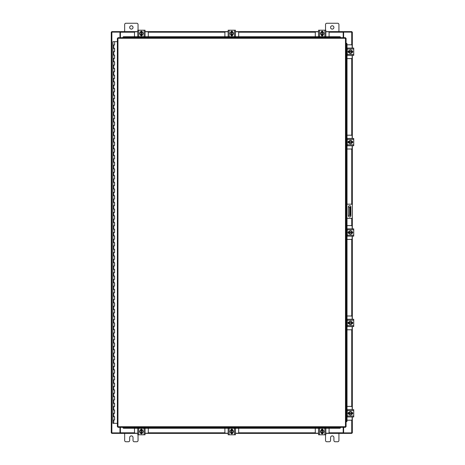 <?xml version="1.0" encoding="UTF-8"?>
<svg xmlns="http://www.w3.org/2000/svg" width="465" height="465" viewBox="0 0 465 465"><rect width="100%" height="100%" fill="white"/><g stroke="black" fill="none" stroke-linecap="round" stroke-linejoin="round"><path stroke-width="0.7" d="M112.972 416.64L114.599 416.64L112.972 416.64M114.495 419.988L112.925 419.988L114.599 419.988L114.495 416.64M112.972 409.944L114.599 409.944L112.972 409.944M114.495 413.292L112.925 413.292L114.599 413.292L114.495 409.944M112.972 403.248L114.599 403.248L112.972 403.248M114.495 406.596L112.925 406.596L114.599 406.596L114.495 403.248M112.972 396.552L114.599 396.552L112.972 396.552M114.495 399.9L112.925 399.9L114.599 399.9L114.495 396.552M112.972 389.856L114.599 389.856L112.972 389.856M114.495 393.204L112.925 393.204L114.599 393.204L114.495 389.856M112.972 383.16L114.599 383.16L112.972 383.16M114.495 386.508L112.925 386.508L114.599 386.508L114.495 383.16M112.972 376.464L114.599 376.464L112.972 376.464M114.495 379.812L112.925 379.812L114.599 379.812L114.495 376.464M112.972 369.768L114.599 369.768L112.972 369.768M114.495 373.116L112.925 373.116L114.599 373.116L114.495 369.768M112.972 363.072L114.599 363.072L112.972 363.072M114.495 366.42L112.925 366.42L114.599 366.42L114.495 363.072M112.972 356.376L114.599 356.376L112.972 356.376M114.495 359.724L112.925 359.724L114.599 359.724L114.495 356.376M112.972 349.68L114.599 349.68L112.972 349.68M114.495 353.028L112.925 353.028L114.599 353.028L114.495 349.68M112.972 342.984L114.599 342.984L112.972 342.984M114.495 346.332L112.925 346.332L114.599 346.332L114.495 342.984M112.972 336.288L114.599 336.288L112.972 336.288M114.495 339.636L112.925 339.636L114.599 339.636L114.495 336.288M112.972 329.592L114.599 329.592L112.972 329.592M114.495 332.94L112.925 332.94L114.599 332.94L114.495 329.592M112.972 322.896L114.599 322.896L112.972 322.896M114.495 326.244L112.925 326.244L114.599 326.244L114.495 322.896M112.972 316.2L114.599 316.2L112.972 316.2M114.495 319.548L112.925 319.548L114.599 319.548L114.495 316.2M112.972 309.504L114.599 309.504L112.972 309.504M114.495 312.852L112.925 312.852L114.599 312.852L114.495 309.504M112.972 302.808L114.599 302.808L112.972 302.808M114.495 306.156L112.925 306.156L114.599 306.156L114.495 302.808M112.972 296.112L114.599 296.112L112.972 296.112M114.495 299.46L112.925 299.46L114.599 299.46L114.495 296.112M112.972 289.416L114.599 289.416L112.972 289.416M114.495 292.764L112.925 292.764L114.599 292.764L114.495 289.416M112.972 282.72L114.599 282.72L112.972 282.72M114.495 286.068L112.925 286.068L114.599 286.068L114.495 282.72M112.972 276.024L114.599 276.024L112.972 276.024M114.495 279.372L112.925 279.372L114.599 279.372L114.495 276.024M112.972 269.328L114.599 269.328L112.972 269.328M114.495 272.676L112.925 272.676L114.599 272.676L114.495 269.328M112.972 262.632L114.599 262.632L112.972 262.632M114.495 265.98L112.925 265.98L114.599 265.98L114.495 262.632M112.972 255.936L114.599 255.936L112.972 255.936M114.495 259.284L112.925 259.284L114.599 259.284L114.495 255.936M112.972 249.24L114.599 249.24L112.972 249.24M114.495 252.588L112.925 252.588L114.599 252.588L114.495 249.24M112.972 242.544L114.599 242.544L112.972 242.544M114.495 245.892L112.925 245.892L114.599 245.892L114.495 242.544M112.972 235.848L114.599 235.848L112.972 235.848M114.495 239.196L112.925 239.196L114.599 239.196L114.495 235.848M112.972 229.152L114.599 229.152L112.972 229.152M114.495 232.5L112.925 232.5L114.599 232.5L114.495 229.152M112.972 222.456L114.599 222.456L112.972 222.456M114.495 225.804L112.925 225.804L114.599 225.804L114.495 222.456M112.972 215.76L114.599 215.76L112.972 215.76M114.495 219.108L112.925 219.108L114.599 219.108L114.495 215.76M112.972 209.064L114.599 209.064L112.972 209.064M114.495 212.412L112.925 212.412L114.599 212.412L114.495 209.064M112.972 202.368L114.599 202.368L112.972 202.368M114.495 205.716L112.925 205.716L114.599 205.716L114.495 202.368M112.972 195.672L114.599 195.672L112.972 195.672M114.495 199.02L112.925 199.02L114.599 199.02L114.495 195.672M112.972 188.976L114.599 188.976L112.972 188.976M114.495 192.324L112.925 192.324L114.599 192.324L114.495 188.976M112.972 182.28L114.599 182.28L112.972 182.28M114.495 185.628L112.925 185.628L114.599 185.628L114.495 182.28M112.972 175.584L114.599 175.584L112.972 175.584M114.495 178.932L112.925 178.932L114.599 178.932L114.495 175.584M112.972 168.888L114.599 168.888L112.972 168.888M114.495 172.236L112.925 172.236L114.599 172.236L114.495 168.888M112.972 162.192L114.599 162.192L112.972 162.192M114.495 165.54L112.925 165.54L114.599 165.54L114.495 162.192M112.972 155.496L114.599 155.496L112.972 155.496M114.495 158.844L112.925 158.844L114.599 158.844L114.495 155.496M112.972 148.8L114.599 148.8L112.972 148.8M114.495 152.148L112.925 152.148L114.599 152.148L114.495 148.8M112.972 142.104L114.599 142.104L112.972 142.104M114.495 145.452L112.925 145.452L114.599 145.452L114.495 142.104M112.972 135.408L114.599 135.408L112.972 135.408M114.495 138.756L112.925 138.756L114.599 138.756L114.495 135.408M112.972 128.712L114.599 128.712L112.972 128.712M114.495 132.06L112.925 132.06L114.599 132.06L114.495 128.712M112.972 122.016L114.599 122.016L112.972 122.016M114.495 125.364L112.925 125.364L114.599 125.364L114.495 122.016M112.972 115.32L114.599 115.32L112.972 115.32M114.495 118.668L112.925 118.668L114.599 118.668L114.495 115.32M112.972 108.624L114.599 108.624L112.972 108.624M114.495 111.972L112.925 111.972L114.599 111.972L114.495 108.624M112.972 101.928L114.599 101.928L112.972 101.928M114.495 105.276L112.925 105.276L114.599 105.276L114.495 101.928M112.972 95.232L114.599 95.232L112.972 95.232M114.495 98.58L112.925 98.58L114.599 98.58L114.495 95.232M112.972 88.536L114.599 88.536L112.972 88.536M114.495 91.884L112.925 91.884L114.599 91.884L114.495 88.536M112.972 81.84L114.599 81.84L112.972 81.84M114.495 85.188L112.925 85.188L114.599 85.188L114.495 81.84M112.972 75.144L114.599 75.144L112.972 75.144M114.495 78.492L112.925 78.492L114.599 78.492L114.495 75.144M112.972 68.448L114.599 68.448L112.972 68.448M114.495 71.796L112.925 71.796L114.599 71.796L114.495 68.448M112.972 61.752L114.599 61.752L112.972 61.752M114.495 65.1L112.925 65.1L114.599 65.1L114.495 61.752M112.972 55.056L114.599 55.056L112.972 55.056M114.495 58.404L112.925 58.404L114.599 58.404L114.495 55.056M112.972 48.36L114.599 48.36L112.972 48.36M114.495 51.708L112.925 51.708L114.599 51.708L114.495 48.36M114.547 41.664L112.972 41.664M114.495 45.012L112.925 45.012L114.599 45.012L114.599 41.664L117.366 41.664M112.925 41.664L112.925 423.336L117.366 423.336M330.563 27.435A1.674 1.674 0 0 0 332.237 29.109A1.674 1.674 0 0 0 333.911 27.435A1.674 1.674 0 0 0 332.237 25.761A1.674 1.674 0 0 0 330.563 27.435M338.933 31.62L338.933 24.523A1.273 1.273 0 0 0 337.66 23.25L326.814 23.25A1.273 1.273 0 0 0 325.541 24.523L325.541 30.208M325.541 434.792L325.541 440.477A1.273 1.273 0 0 0 326.814 441.75L329.29 441.75A1.273 1.273 0 0 0 330.563 440.477L330.563 437.565A1.674 1.674 0 0 1 332.237 435.891A1.674 1.674 0 0 1 333.911 437.565L333.911 440.477A1.273 1.273 0 0 0 335.184 441.75L337.66 441.75A1.273 1.273 0 0 0 338.933 440.477L338.933 433.38M350.476 215.458L349.61 215.458L349.61 207.088L350.476 207.088L350.476 215.458M348.39 215.458L349.61 215.458M350.476 208.762L349.942 208.762L349.942 213.784L350.476 213.784M348.39 207.088L349.61 207.088M349.942 215.458L349.942 213.784M349.942 208.762L349.942 207.088M346.076 204.176L351.325 204.176A1.046 1.046 0 0 1 352.365 205.222L352.365 217.329A1.046 1.046 0 0 1 351.325 218.37L346.076 218.37M346.745 218.37L346.745 204.176M350.901 215.69L350.901 206.896A1.256 1.256 0 0 0 349.645 205.64A1.256 1.256 0 0 0 348.39 206.896L348.39 215.69A1.256 1.256 0 0 0 349.645 216.946A1.256 1.256 0 0 0 350.901 215.69M129.683 27.435A1.674 1.674 0 0 0 131.357 29.109A1.674 1.674 0 0 0 133.031 27.435A1.674 1.674 0 0 0 131.357 25.761A1.674 1.674 0 0 0 129.683 27.435M138.053 30.208L138.053 24.523A1.273 1.273 0 0 0 136.78 23.25L125.934 23.25A1.273 1.273 0 0 0 124.661 24.523L124.661 31.62M124.661 433.38L124.661 440.477A1.273 1.273 0 0 0 125.934 441.75L128.41 441.75A1.273 1.273 0 0 0 129.683 440.477L129.683 437.565A1.674 1.674 0 0 1 131.357 435.891A1.674 1.674 0 0 1 133.031 437.565L133.031 440.477A1.273 1.273 0 0 0 134.304 441.75L136.78 441.75A1.273 1.273 0 0 0 138.053 440.477L138.053 434.792M347.024 239.399L351.354 239.399A0.802 0.802 0 0 0 352.162 238.592L352.162 236.15M352.162 228.85L352.162 226.409A0.802 0.802 0 0 0 351.354 225.601L347.024 225.601M352.261 231.663L352.261 233.337M348.709 233.389L348.709 231.611M351.953 231.692A1.674 1.674 0 0 1 351.953 233.308M351.918 233.36A1.674 1.674 0 0 1 350.517 234.174M350.459 234.174A1.674 1.674 0 0 1 349.052 233.36M349.023 233.308A1.674 1.674 0 0 1 349.023 231.692M349.052 231.64A1.674 1.674 0 0 1 350.459 230.826M350.517 230.826A1.674 1.674 0 0 1 351.918 231.64M351.284 231.268A1.465 1.465 0 0 1 351.929 232.25L351.953 231.657A1.691 1.691 0 0 0 351.947 231.651L350.488 230.809L349.023 231.651A1.691 1.691 0 0 1 349.023 231.651L349.023 232.75L351.929 232.75A1.465 1.465 0 0 1 351.284 233.732L350.488 234.191L349.023 233.349L349.041 232.75A1.465 1.465 0 0 0 349.686 233.732M349.686 231.268A1.465 1.465 0 0 0 349.041 232.25L351.953 232.25L351.953 233.343L351.284 233.732M349.82 231.192A1.465 1.465 0 0 1 351.151 231.192M351.151 233.808A1.465 1.465 0 0 1 349.82 233.808M351.871 231.558A0.942 0.942 0 0 1 352.778 232.5A0.942 0.942 0 0 1 351.871 233.442M347.239 229.82L347.239 228.85L353.731 228.85L353.731 229.82L347.239 229.82L347.239 235.18L353.731 235.18L353.731 236.15L347.239 236.15L347.239 235.18M349.099 233.442L349.017 233.442A0.942 0.942 0 0 1 348.076 232.5A0.942 0.942 0 0 1 349.017 231.558L349.099 231.558M353.731 229.82L353.731 235.18M347.024 58.607L351.354 58.607A0.802 0.802 0 0 0 352.162 57.8L352.162 55.358M352.162 48.058L352.162 45.617A0.802 0.802 0 0 0 351.354 44.809L347.024 44.809M352.261 50.871L352.261 52.545M348.709 52.597L348.709 50.819M351.953 50.9A1.674 1.674 0 0 1 351.953 52.516M351.918 52.568A1.674 1.674 0 0 1 350.517 53.382M350.459 53.382A1.674 1.674 0 0 1 349.052 52.568M349.023 52.516A1.674 1.674 0 0 1 349.023 50.9M349.052 50.848A1.674 1.674 0 0 1 350.459 50.034M350.517 50.034A1.674 1.674 0 0 1 351.918 50.848M351.284 50.476A1.465 1.465 0 0 1 351.929 51.458L351.953 50.865A1.691 1.691 0 0 0 351.947 50.859L350.488 50.017L349.023 50.859A1.691 1.691 0 0 1 349.023 50.859L349.023 51.958L351.929 51.958A1.465 1.465 0 0 1 351.284 52.94L350.488 53.399L349.023 52.557L349.041 51.958A1.465 1.465 0 0 0 349.686 52.94M349.686 50.476A1.465 1.465 0 0 0 349.041 51.458L351.953 51.458L351.953 52.551L351.284 52.94M349.82 50.4A1.465 1.465 0 0 1 351.151 50.4M351.151 53.016A1.465 1.465 0 0 1 349.82 53.016M351.871 50.766A0.942 0.942 0 0 1 352.778 51.708A0.942 0.942 0 0 1 351.871 52.65M347.239 49.028L347.239 48.058L353.731 48.058L353.731 49.028L347.239 49.028L347.239 54.388L353.731 54.388L353.731 55.358L347.239 55.358L347.239 54.388M349.099 52.65L349.017 52.65A0.942 0.942 0 0 1 348.076 51.708A0.942 0.942 0 0 1 349.017 50.766L349.099 50.766M353.731 49.028L353.731 54.388M347.024 149.003L351.354 149.003A0.802 0.802 0 0 0 352.162 148.196L352.162 145.754M352.162 138.454L352.162 136.013A0.802 0.802 0 0 0 351.354 135.205L347.024 135.205M352.261 141.267L352.261 142.941M348.709 142.993L348.709 141.215M351.953 141.296A1.674 1.674 0 0 1 351.953 142.912M351.918 142.964A1.674 1.674 0 0 1 350.517 143.778M350.459 143.778A1.674 1.674 0 0 1 349.052 142.964M349.023 142.912A1.674 1.674 0 0 1 349.023 141.296M349.052 141.244A1.674 1.674 0 0 1 350.459 140.43M350.517 140.43A1.674 1.674 0 0 1 351.918 141.244M351.284 140.872A1.465 1.465 0 0 1 351.929 141.854L351.953 141.261A1.691 1.691 0 0 0 351.947 141.255L350.488 140.413L349.023 141.255A1.691 1.691 0 0 0 349.023 141.261L349.023 142.354L351.929 142.354A1.465 1.465 0 0 1 351.284 143.336L350.488 143.795L349.023 142.953L349.041 142.354A1.465 1.465 0 0 0 349.686 143.336M349.686 140.872A1.465 1.465 0 0 0 349.041 141.854L351.953 141.854L351.953 142.947L351.284 143.336M349.82 140.796A1.465 1.465 0 0 1 351.151 140.796M351.151 143.412A1.465 1.465 0 0 1 349.82 143.412M351.871 141.162A0.942 0.942 0 0 1 352.778 142.104A0.942 0.942 0 0 1 351.871 143.046M347.239 139.424L347.239 138.454L353.731 138.454L353.731 139.424L347.239 139.424L347.239 144.784L353.731 144.784L353.731 145.754L347.239 145.754L347.239 144.784M349.099 143.046L349.017 143.046A0.942 0.942 0 0 1 348.076 142.104A0.942 0.942 0 0 1 349.017 141.162L349.099 141.162M353.731 139.424L353.731 144.784M148.294 36.735L148.294 32.585A0.802 0.802 0 0 0 147.492 31.783L145.045 31.783M137.75 31.783L135.303 31.783A0.802 0.802 0 0 0 134.501 32.585L134.501 36.735M140.558 31.684L142.238 31.684M142.29 35.23L140.511 35.23M140.587 31.992A1.674 1.674 0 0 1 142.209 31.992M142.261 32.021A1.674 1.674 0 0 1 143.075 33.428M143.075 33.486A1.674 1.674 0 0 1 142.261 34.892M142.209 34.922A1.674 1.674 0 0 1 140.587 34.922M140.535 34.892A1.674 1.674 0 0 1 139.727 33.486M139.727 33.428A1.674 1.674 0 0 1 140.535 32.021M140.168 32.66A1.465 1.465 0 0 1 141.145 32.009L140.552 31.992L139.709 33.457L140.552 34.922L141.651 34.922L141.651 32.009L142.244 31.992L143.092 33.457L142.244 34.922L141.651 34.904A1.465 1.465 0 0 0 142.627 34.253M140.168 34.253A1.465 1.465 0 0 0 141.145 34.904L141.145 31.992L141.651 32.009A1.465 1.465 0 0 1 142.627 32.66M140.093 34.125A1.465 1.465 0 0 1 140.093 32.788M142.703 32.788A1.465 1.465 0 0 1 142.703 34.125M140.459 32.073A0.942 0.942 0 0 1 141.401 31.167A0.942 0.942 0 0 1 142.337 32.073M138.721 36.706L137.75 36.706L137.75 30.208L138.721 30.208L138.721 36.706L144.074 36.706L144.074 30.208L145.045 30.208L145.045 36.706L144.074 36.706M142.337 34.84L142.337 34.927A0.942 0.942 0 0 1 141.401 35.869A0.942 0.942 0 0 1 140.459 34.927L140.459 34.84M138.721 30.208L144.074 30.208M238.69 36.735L238.69 32.585A0.802 0.802 0 0 0 237.888 31.783L235.441 31.783M228.146 31.783L225.699 31.783A0.802 0.802 0 0 0 224.897 32.585L224.897 36.735M230.954 31.684L232.634 31.684M232.686 35.23L230.907 35.23M230.983 31.992A1.674 1.674 0 0 1 232.605 31.992M232.657 32.021A1.674 1.674 0 0 1 233.471 33.428M233.471 33.486A1.674 1.674 0 0 1 232.657 34.892M232.605 34.922A1.674 1.674 0 0 1 230.983 34.922M230.931 34.892A1.674 1.674 0 0 1 230.123 33.486M230.123 33.428A1.674 1.674 0 0 1 230.931 32.021M230.564 32.66A1.465 1.465 0 0 1 231.541 32.009L230.948 31.992L230.105 33.457L230.948 34.922L232.047 34.922L232.047 32.009L232.64 31.992L233.488 33.457L232.64 34.922L232.047 34.904A1.465 1.465 0 0 0 233.023 34.253M230.564 34.253A1.465 1.465 0 0 0 231.541 34.904L231.541 31.992L232.047 32.009A1.465 1.465 0 0 1 233.023 32.66M230.489 34.125A1.465 1.465 0 0 1 230.489 32.788M233.099 32.788A1.465 1.465 0 0 1 233.099 34.125M230.855 32.073A0.942 0.942 0 0 1 231.797 31.167A0.942 0.942 0 0 1 232.733 32.073M229.117 36.706L228.146 36.706L228.146 30.208L229.117 30.208L229.117 36.706L234.47 36.706L234.47 30.208L235.441 30.208L235.441 36.706L234.47 36.706M232.733 34.84L232.733 34.927A0.942 0.942 0 0 1 231.797 35.869A0.942 0.942 0 0 1 230.855 34.927L230.855 34.84M229.117 30.208L234.47 30.208M329.086 36.735L329.086 32.585A0.802 0.802 0 0 0 328.284 31.783L325.837 31.783M318.542 31.783L316.095 31.783A0.802 0.802 0 0 0 315.293 32.585L315.293 36.735M321.35 31.684L323.03 31.684M323.082 35.23L321.303 35.23M321.379 31.992A1.674 1.674 0 0 1 323.001 31.992M323.053 32.021A1.674 1.674 0 0 1 323.867 33.428M323.867 33.486A1.674 1.674 0 0 1 323.053 34.892M323.001 34.922A1.674 1.674 0 0 1 321.379 34.922M321.327 34.892A1.674 1.674 0 0 1 320.519 33.486M320.519 33.428A1.674 1.674 0 0 1 321.327 32.021M320.96 32.66A1.465 1.465 0 0 1 321.937 32.009L321.344 31.992L320.501 33.457L321.344 34.922L322.443 34.922L322.443 32.009L323.036 31.992L323.884 33.457L323.036 34.922L322.443 34.904A1.465 1.465 0 0 0 323.419 34.253M320.96 34.253A1.465 1.465 0 0 0 321.937 34.904L321.937 31.992L322.443 32.009A1.465 1.465 0 0 1 323.419 32.66M320.885 34.125A1.465 1.465 0 0 1 320.885 32.788M323.495 32.788A1.465 1.465 0 0 1 323.495 34.125M321.251 32.073A0.942 0.942 0 0 1 322.193 31.167A0.942 0.942 0 0 1 323.128 32.073M319.513 36.706L318.542 36.706L318.542 30.208L319.513 30.208L319.513 36.706L324.866 36.706L324.866 30.208L325.837 30.208L325.837 36.706L324.866 36.706M323.128 34.84L323.128 34.927A0.942 0.942 0 0 1 322.193 35.869A0.942 0.942 0 0 1 321.251 34.927L321.251 34.84M319.513 30.208L324.866 30.208M318.542 33.98L318.542 35.218M318.542 30.208L318.542 31.045M345.483 38.275L346.076 38.281L346.076 426.719L345.483 426.725L345.478 427.312L117.959 427.312L117.953 426.725L117.366 426.719L117.366 38.281L117.953 38.275L117.959 37.688L345.478 37.688L345.483 38.275L117.953 38.275L117.953 426.725L345.483 426.725L345.483 38.275M346.204 218.37L346.204 421.697A0.668 0.581 -90 0 0 346.774 421.028L347.024 421.028A0.668 0.581 90 0 1 346.454 421.697L346.442 421.697M347.024 43.972L346.774 43.972A0.668 0.581 -90 0 0 346.204 43.303L346.454 43.303A0.668 0.581 90 0 1 347.024 43.972L347.024 204.176M346.204 204.176L346.442 43.303M347.024 218.37L347.024 421.028M346.774 43.972L346.774 204.176M346.774 218.37L346.774 421.028M122.981 427.434L122.981 427.445A0.668 0.581 0 0 0 123.649 428.015L123.649 428.265A0.668 0.581 180 0 1 122.981 427.695L122.981 427.684M339.787 428.265L339.787 428.015A0.668 0.581 0 0 0 340.456 427.445L340.456 427.695A0.668 0.581 180 0 1 339.787 428.265L123.649 428.265M339.787 428.015L123.649 428.015M340.456 37.566L340.456 37.555A0.668 0.581 180 0 0 339.787 36.985L339.787 36.735A0.668 0.581 0 0 1 340.456 37.305L340.456 37.316M123.649 36.735L123.649 36.985A0.668 0.581 180 0 0 122.981 37.555L122.981 37.305A0.668 0.581 0 0 1 123.649 36.735L339.787 36.735M123.649 36.985L339.787 36.985M343.618 427.312L343.618 432.88L352.325 432.88L352.325 416.942M352.325 48.058L352.325 32.12L343.618 32.12L343.618 37.688M119.976 37.688L119.976 32.12L111.269 32.12L111.269 432.88L119.976 432.88L119.976 427.312M352.325 50.906L352.325 52.51M352.325 55.358L352.325 138.454M352.325 141.302L352.325 142.906M352.325 145.754L352.325 204.914M352.325 217.632L352.325 228.85M352.325 231.698L352.325 233.302M352.325 236.15L352.325 319.246M352.325 322.094L352.325 323.698M352.325 326.546L352.325 409.642M352.325 412.49L352.325 414.094M137.75 433.38L120.394 433.38L120.394 427.312M343.199 427.312L343.199 432.88M351.825 432.88L351.825 433.38L343.449 433.38M120.394 432.88L120.144 433.38L111.769 433.38L111.769 432.88M343.199 433.38L325.837 433.38M322.995 433.38L321.385 433.38M318.542 433.38L235.441 433.38M232.599 433.38L230.989 433.38M228.146 433.38L145.045 433.38M142.203 433.38L140.593 433.38M325.837 31.62L343.199 31.62L343.199 37.688M120.394 37.688L120.394 32.12M111.769 32.12L111.769 31.62L120.144 31.62M343.199 32.12L343.449 31.62L351.825 31.62L351.825 32.12M120.394 31.62L137.75 31.62M140.593 31.62L142.203 31.62M145.045 31.62L228.146 31.62M230.989 31.62L232.599 31.62M235.441 31.62L318.542 31.62M321.385 31.62L322.995 31.62M134.501 428.265L134.501 432.415A0.802 0.802 0 0 0 135.303 433.217L137.75 433.217M145.045 433.217L147.492 433.217A0.802 0.802 0 0 0 148.294 432.415L148.294 428.265M142.238 433.316L140.558 433.316M140.511 429.77L142.29 429.77M142.209 433.008A1.674 1.674 0 0 1 140.587 433.008M140.535 432.979A1.674 1.674 0 0 1 139.727 431.572M139.727 431.514A1.674 1.674 0 0 1 140.535 430.108M140.587 430.079A1.674 1.674 0 0 1 142.209 430.079M142.261 430.108A1.674 1.674 0 0 1 143.075 431.514M143.075 431.572A1.674 1.674 0 0 1 142.261 432.979M142.627 432.34A1.465 1.465 0 0 1 141.651 432.991L142.244 433.008L143.092 431.543L142.244 430.079L141.145 430.079L141.145 432.991L140.552 433.008L139.709 431.543L140.552 430.079L141.145 430.096A1.465 1.465 0 0 0 140.168 430.747M142.627 430.747A1.465 1.465 0 0 0 141.651 430.096L141.651 433.008L141.145 432.991A1.465 1.465 0 0 1 140.168 432.34M142.703 430.875A1.465 1.465 0 0 1 142.703 432.212M140.093 432.212A1.465 1.465 0 0 1 140.093 430.875M142.337 432.927A0.942 0.942 0 0 1 141.401 433.833A0.942 0.942 0 0 1 140.459 432.927M144.074 428.294L145.045 428.294L145.045 434.792L144.074 434.792L144.074 428.294L138.721 428.294L138.721 434.792L137.75 434.792L137.75 428.294L138.721 428.294M140.459 430.16L140.459 430.073A0.942 0.942 0 0 1 141.401 429.131A0.942 0.942 0 0 1 142.337 430.073L142.337 430.16M144.074 434.792L138.721 434.792M145.045 431.02L145.045 429.782M145.045 434.792L145.045 433.955M224.897 428.265L224.897 432.415A0.802 0.802 0 0 0 225.699 433.217L228.146 433.217M235.441 433.217L237.888 433.217A0.802 0.802 0 0 0 238.69 432.415L238.69 428.265M232.634 433.316L230.954 433.316M230.907 429.77L232.686 429.77M232.605 433.008A1.674 1.674 0 0 1 230.983 433.008M230.931 432.979A1.674 1.674 0 0 1 230.123 431.572M230.123 431.514A1.674 1.674 0 0 1 230.931 430.108M230.983 430.079A1.674 1.674 0 0 1 232.605 430.079M232.657 430.108A1.674 1.674 0 0 1 233.471 431.514M233.471 431.572A1.674 1.674 0 0 1 232.657 432.979M233.023 432.34A1.465 1.465 0 0 1 232.047 432.991L232.64 433.008L233.488 431.543L232.64 430.079L231.541 430.079L231.541 432.991L230.948 433.008L230.105 431.543L230.948 430.079L231.541 430.096A1.465 1.465 0 0 0 230.564 430.747M233.023 430.747A1.465 1.465 0 0 0 232.047 430.096L232.047 433.008L231.541 432.991A1.465 1.465 0 0 1 230.564 432.34M233.099 430.875A1.465 1.465 0 0 1 233.099 432.212M230.489 432.212A1.465 1.465 0 0 1 230.489 430.875M232.733 432.927A0.942 0.942 0 0 1 231.797 433.833A0.942 0.942 0 0 1 230.855 432.927M234.47 428.294L235.441 428.294L235.441 434.792L234.47 434.792L234.47 428.294L229.117 428.294L229.117 434.792L228.146 434.792L228.146 428.294L229.117 428.294M230.855 430.16L230.855 430.073A0.942 0.942 0 0 1 231.797 429.131A0.942 0.942 0 0 1 232.733 430.073L232.733 430.16M234.47 434.792L229.117 434.792M315.293 428.265L315.293 432.415A0.802 0.802 0 0 0 316.095 433.217L318.542 433.217M325.837 433.217L328.284 433.217A0.802 0.802 0 0 0 329.086 432.415L329.086 428.265M323.03 433.316L321.35 433.316M321.303 429.77L323.082 429.77M323.001 433.008A1.674 1.674 0 0 1 321.379 433.008M321.327 432.979A1.674 1.674 0 0 1 320.519 431.572M320.519 431.514A1.674 1.674 0 0 1 321.327 430.108M321.379 430.079A1.674 1.674 0 0 1 323.001 430.079M323.053 430.108A1.674 1.674 0 0 1 323.867 431.514M323.867 431.572A1.674 1.674 0 0 1 323.053 432.979M323.419 432.34A1.465 1.465 0 0 1 322.443 432.991L323.036 433.008L323.884 431.543L323.036 430.079L321.937 430.079L321.937 432.991L321.344 433.008L320.501 431.543L321.344 430.079L321.937 430.096A1.465 1.465 0 0 0 320.96 430.747M323.419 430.747A1.465 1.465 0 0 0 322.443 430.096L322.443 433.008L321.937 432.991A1.465 1.465 0 0 1 320.96 432.34M323.495 430.875A1.465 1.465 0 0 1 323.495 432.212M320.885 432.212A1.465 1.465 0 0 1 320.885 430.875M323.128 432.927A0.942 0.942 0 0 1 322.193 433.833A0.942 0.942 0 0 1 321.251 432.927M324.866 428.294L325.837 428.294L325.837 434.792L324.866 434.792L324.866 428.294L319.513 428.294L319.513 434.792L318.542 434.792L318.542 428.294L319.513 428.294M321.251 430.16L321.251 430.073A0.942 0.942 0 0 1 322.193 429.131A0.942 0.942 0 0 1 323.128 430.073L323.128 430.16M324.866 434.792L319.513 434.792M347.024 420.191L351.354 420.191A0.802 0.802 0 0 0 352.162 419.384L352.162 416.942M352.162 409.642L352.162 407.2A0.802 0.802 0 0 0 351.354 406.393L347.024 406.393M352.261 412.455L352.261 414.129M348.709 414.181L348.709 412.403M351.953 412.484A1.674 1.674 0 0 1 351.953 414.1M351.918 414.152A1.674 1.674 0 0 1 350.517 414.966M350.459 414.966A1.674 1.674 0 0 1 349.052 414.152M349.023 414.1A1.674 1.674 0 0 1 349.023 412.484M349.052 412.432A1.674 1.674 0 0 1 350.459 411.618M350.517 411.618A1.674 1.674 0 0 1 351.918 412.432M351.284 412.06A1.465 1.465 0 0 1 351.929 413.042L351.953 412.449A1.691 1.691 0 0 0 351.947 412.443L350.488 411.601L349.023 412.443A1.691 1.691 0 0 1 349.023 412.443L349.023 413.542L351.929 413.542A1.465 1.465 0 0 1 351.284 414.524L350.488 414.983L349.023 414.141L349.041 413.542A1.465 1.465 0 0 0 349.686 414.524M349.686 412.06A1.465 1.465 0 0 0 349.041 413.042L351.953 413.042L351.953 414.135L351.284 414.524M349.82 411.984A1.465 1.465 0 0 1 351.151 411.984M351.151 414.6A1.465 1.465 0 0 1 349.82 414.6M351.871 412.35A0.942 0.942 0 0 1 352.778 413.292A0.942 0.942 0 0 1 351.871 414.234M347.239 410.612L347.239 409.642L353.731 409.642L353.731 410.612L347.239 410.612L347.239 415.972L353.731 415.972L353.731 416.942L347.239 416.942L347.239 415.972M349.099 414.234L349.017 414.234A0.942 0.942 0 0 1 348.076 413.292A0.942 0.942 0 0 1 349.017 412.35L349.099 412.35M353.731 410.612L353.731 415.972M347.024 329.795L351.354 329.795A0.802 0.802 0 0 0 352.162 328.988L352.162 326.546M352.162 319.246L352.162 316.805A0.802 0.802 0 0 0 351.354 315.997L347.024 315.997M352.261 322.059L352.261 323.733M348.709 323.785L348.709 322.007M351.953 322.088A1.674 1.674 0 0 1 351.953 323.704M351.918 323.756A1.674 1.674 0 0 1 350.517 324.57M350.459 324.57A1.674 1.674 0 0 1 349.052 323.756M349.023 323.704A1.674 1.674 0 0 1 349.023 322.088M349.052 322.036A1.674 1.674 0 0 1 350.459 321.222M350.517 321.222A1.674 1.674 0 0 1 351.918 322.036M351.284 321.664A1.465 1.465 0 0 1 351.929 322.646L351.953 322.053A1.691 1.691 0 0 0 351.947 322.047L350.488 321.205L349.023 322.047A1.691 1.691 0 0 1 349.023 322.047L349.023 323.146L351.929 323.146A1.465 1.465 0 0 1 351.284 324.128L350.488 324.587L349.023 323.745A1.691 1.691 0 0 1 349.023 323.739L349.041 323.146A1.465 1.465 0 0 0 349.686 324.128M349.686 321.664A1.465 1.465 0 0 0 349.041 322.646L351.953 322.646L351.953 323.739A1.691 1.691 0 0 1 351.947 323.745L351.284 324.128M349.82 321.588A1.465 1.465 0 0 1 351.151 321.588M351.151 324.204A1.465 1.465 0 0 1 349.82 324.204M351.871 321.954A0.942 0.942 0 0 1 352.778 322.896A0.942 0.942 0 0 1 351.871 323.838M347.239 320.216L347.239 319.246L353.731 319.246L353.731 320.216L347.239 320.216L347.239 325.576L353.731 325.576L353.731 326.546L347.239 326.546L347.239 325.576M349.099 323.838L349.017 323.838A0.942 0.942 0 0 1 348.076 322.896A0.942 0.942 0 0 1 349.017 321.954L349.099 321.954M353.731 320.216L353.731 325.576M113.762 419.988L113.762 423.336M113.762 413.292L113.762 416.64M113.762 406.596L113.762 409.944M113.762 399.9L113.762 403.248M113.762 393.204L113.762 396.552M113.762 386.508L113.762 389.856M113.762 379.812L113.762 383.16M113.762 373.116L113.762 376.464M113.762 366.42L113.762 369.768M113.762 359.724L113.762 363.072M113.762 353.028L113.762 356.376M113.762 346.332L113.762 349.68M113.762 339.636L113.762 342.984M113.762 332.94L113.762 336.288M113.762 326.244L113.762 329.592M113.762 319.548L113.762 322.896M113.762 312.852L113.762 316.2M113.762 306.156L113.762 309.504M113.762 299.46L113.762 302.808M113.762 292.764L113.762 296.112M113.762 286.068L113.762 289.416M113.762 279.372L113.762 282.72M113.762 272.676L113.762 276.024M113.762 265.98L113.762 269.328M113.762 259.284L113.762 262.632M113.762 252.588L113.762 255.936M113.762 245.892L113.762 249.24M113.762 239.196L113.762 242.544M113.762 232.5L113.762 235.848M113.762 225.804L113.762 229.152M113.762 219.108L113.762 222.456M113.762 212.412L113.762 215.76M113.762 205.716L113.762 209.064M113.762 199.02L113.762 202.368M113.762 192.324L113.762 195.672M113.762 185.628L113.762 188.976M113.762 178.932L113.762 182.28M113.762 172.236L113.762 175.584M113.762 165.54L113.762 168.888M113.762 158.844L113.762 162.192M113.762 152.148L113.762 155.496M113.762 145.452L113.762 148.8M113.762 138.756L113.762 142.104M113.762 132.06L113.762 135.408M113.762 125.364L113.762 128.712M113.762 118.668L113.762 122.016M113.762 111.972L113.762 115.32M113.762 105.276L113.762 108.624M113.762 98.58L113.762 101.928M113.762 91.884L113.762 95.232M113.762 85.188L113.762 88.536M113.762 78.492L113.762 81.84M113.762 71.796L113.762 75.144M113.762 65.1L113.762 68.448M113.762 58.404L113.762 61.752M113.762 51.708L113.762 55.056M113.762 45.012L113.762 48.36M346.942 204.176L346.942 218.37M122.981 427.445L340.456 427.445M340.456 37.555L122.981 37.555M351.738 32.12L351.738 44.907M351.738 58.509L351.738 135.303M351.738 148.905L351.738 204.263M351.738 218.288L351.738 225.699M351.738 239.301L351.738 316.095M351.738 329.697L351.738 406.491M351.738 420.093L351.738 432.88M111.856 432.88L111.856 32.12M120.394 432.793L134.594 432.793M148.201 432.793L224.99 432.793M238.597 432.793L315.386 432.793M328.993 432.793L343.199 432.793M343.199 32.207L328.993 32.207M315.386 32.207L238.597 32.207M224.99 32.207L148.201 32.207M134.594 32.207L120.394 32.207M114.599 416.64L114.599 419.988M114.599 409.944L114.599 413.292M114.599 403.248L114.599 406.596M114.599 396.552L114.599 399.9M114.599 389.856L114.599 393.204M114.599 383.16L114.599 386.508M114.599 376.464L114.599 379.812M114.599 369.768L114.599 373.116M114.599 363.072L114.599 366.42M114.599 356.376L114.599 359.724M114.599 349.68L114.599 353.028M114.599 342.984L114.599 346.332M114.599 336.288L114.599 339.636M114.599 329.592L114.599 332.94M114.599 322.896L114.599 326.244M114.599 316.2L114.599 319.548M114.599 309.504L114.599 312.852M114.599 302.808L114.599 306.156M114.599 296.112L114.599 299.46M114.599 289.416L114.599 292.764M114.599 282.72L114.599 286.068M114.599 276.024L114.599 279.372M114.599 269.328L114.599 272.676M114.599 262.632L114.599 265.98M114.599 255.936L114.599 259.284M114.599 249.24L114.599 252.588M114.599 242.544L114.599 245.892M114.599 235.848L114.599 239.196M114.599 229.152L114.599 232.5M114.599 222.456L114.599 225.804M114.599 215.76L114.599 219.108M114.599 209.064L114.599 212.412M114.599 202.368L114.599 205.716M114.599 195.672L114.599 199.02M114.599 188.976L114.599 192.324M114.599 182.28L114.599 185.628M114.599 175.584L114.599 178.932M114.599 168.888L114.599 172.236M114.599 162.192L114.599 165.54M114.599 155.496L114.599 158.844M114.599 148.8L114.599 152.148M114.599 142.104L114.599 145.452M114.599 135.408L114.599 138.756M114.599 128.712L114.599 132.06M114.599 122.016L114.599 125.364M114.599 115.32L114.599 118.668M114.599 108.624L114.599 111.972M114.599 101.928L114.599 105.276M114.599 95.232L114.599 98.58M114.599 88.536L114.599 91.884M114.599 81.84L114.599 85.188M114.599 75.144L114.599 78.492M114.599 68.448L114.599 71.796M114.599 61.752L114.599 65.1M114.599 55.056L114.599 58.404M114.599 48.36L114.599 51.708"/></g></svg>
